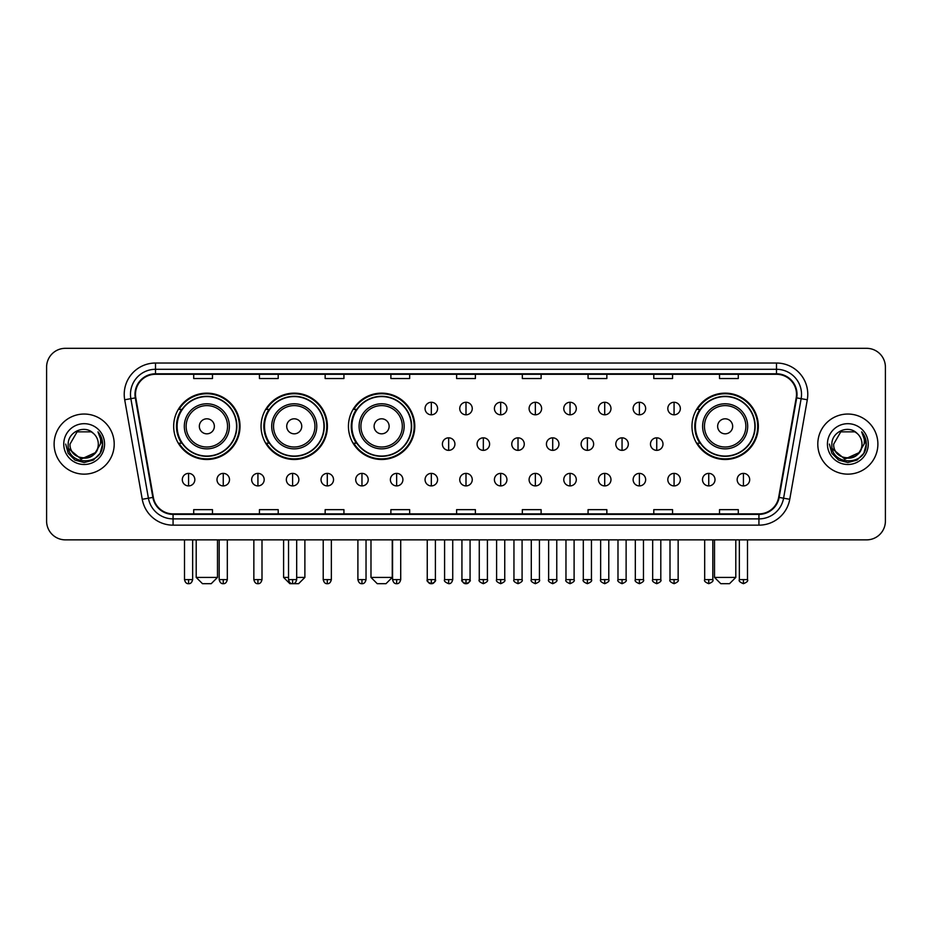 <?xml version="1.0" encoding="UTF-8"?>
<svg xmlns="http://www.w3.org/2000/svg" width="932" height="932" viewBox="0 0 932 932"><rect width="100%" height="100%" fill="white"/><g stroke="black" fill="none" stroke-linecap="round" stroke-linejoin="round"><path stroke-width="1.4" d="M691.975 426.308A33.179 33.179 0 0 0 725.154 459.488A33.179 33.179 0 0 0 758.333 426.308A33.179 33.179 0 0 0 725.154 393.141A33.179 33.179 0 0 0 691.975 426.308M348.44 426.308A33.179 33.179 0 0 0 381.619 459.488A33.179 33.179 0 0 0 414.798 426.308A33.179 33.179 0 0 0 381.619 393.141A33.179 33.179 0 0 0 348.44 426.308M261.053 426.308A33.179 33.179 0 0 0 294.232 459.488A33.179 33.179 0 0 0 327.412 426.308A33.179 33.179 0 0 0 294.232 393.141A33.179 33.179 0 0 0 261.053 426.308M173.667 426.308A33.179 33.179 0 0 0 206.846 459.488A33.179 33.179 0 0 0 240.025 426.308A33.179 33.179 0 0 0 206.846 393.141A33.179 33.179 0 0 0 173.667 426.308M181.624 443.213A30.36 30.36 0 0 1 181.624 409.416M269.01 443.213A30.36 30.36 0 0 1 269.01 409.416M356.397 443.213A30.36 30.36 0 0 1 356.397 409.416M699.932 443.213A30.36 30.36 0 0 1 699.932 409.416M46.6 367.092L46.6 521.081A18.78 18.78 0 0 0 65.38 539.861L866.62 539.861A18.78 18.78 0 0 0 885.4 521.081L885.4 367.092A18.78 18.78 0 0 0 866.62 348.323L65.38 348.323A18.78 18.78 0 0 0 46.6 367.092L46.6 521.081M54.114 444.086A30.045 30.045 0 0 0 84.16 474.143A30.045 30.045 0 0 0 114.205 444.086A30.045 30.045 0 0 0 84.16 414.041A30.045 30.045 0 0 0 54.114 444.086A30.045 30.045 0 0 0 84.16 474.143A30.045 30.045 0 0 0 114.205 444.086A30.045 30.045 0 0 0 84.16 414.041A30.045 30.045 0 0 0 54.114 444.086M817.795 444.086A30.045 30.045 0 0 0 847.84 474.143A30.045 30.045 0 0 0 877.886 444.086A30.045 30.045 0 0 0 847.84 414.041A30.045 30.045 0 0 0 817.795 444.086A30.045 30.045 0 0 0 847.84 474.143A30.045 30.045 0 0 0 877.886 444.086A30.045 30.045 0 0 0 847.84 414.041A30.045 30.045 0 0 0 817.795 444.086M135.489 394.329A20.026 20.026 0 0 1 155.516 374.291L776.484 374.291A20.026 20.026 0 0 1 796.208 397.801L778.663 497.339A20.026 20.026 0 0 1 758.928 513.882L173.072 513.882A20.026 20.026 0 0 1 153.337 497.339L135.792 397.801A20.026 20.026 0 0 1 135.489 394.329M134.989 394.329A20.527 20.527 0 0 0 135.303 397.894L152.848 497.42A20.527 20.527 0 0 0 173.072 514.382L758.928 514.382A20.527 20.527 0 0 0 779.152 497.42L796.697 397.894A20.527 20.527 0 0 0 776.484 373.79L155.516 373.79A20.527 20.527 0 0 0 134.989 394.329M124.702 399.758A31.304 31.304 0 0 1 155.516 363.026L776.484 363.026A31.304 31.304 0 0 1 807.298 399.758L789.754 499.296A31.304 31.304 0 0 1 758.928 525.159L173.072 525.159A31.304 31.304 0 0 1 142.246 499.296L124.702 399.758L130.864 398.675A25.036 25.036 0 0 1 155.516 369.293L776.484 369.293A25.036 25.036 0 0 1 801.136 398.675L783.591 498.201A25.036 25.036 0 0 1 758.928 518.891L173.072 518.891A25.036 25.036 0 0 1 148.409 498.201L130.864 398.675A25.036 25.036 0 0 1 130.48 394.329M866.62 348.323L65.38 348.323M65.38 539.861L866.62 539.861M885.4 521.081L885.4 367.092M779.152 497.42L783.591 498.201L801.136 398.675L807.298 399.758M456.61 374.291L456.61 378.532L475.39 378.532L475.39 374.291M390.881 374.291L390.881 378.532L409.661 378.532L409.661 374.291M325.152 374.291L325.152 378.532L343.931 378.532L343.931 374.291M259.434 374.291L259.434 378.532L278.214 378.532L278.214 374.291M193.705 374.291L193.705 378.532L212.484 378.532L212.484 374.291M522.339 374.291L522.339 378.532L541.119 378.532L541.119 374.291M588.069 374.291L588.069 378.532L606.848 378.532L606.848 374.291M653.786 374.291L653.786 378.532L672.566 378.532L672.566 374.291M719.516 374.291L719.516 378.532L738.295 378.532L738.295 374.291M475.39 513.882L475.39 509.653L456.61 509.653L456.61 513.882M409.661 513.882L409.661 509.653L390.881 509.653L390.881 513.882M343.931 513.882L343.931 509.653L325.152 509.653L325.152 513.882M278.214 513.882L278.214 509.653L259.434 509.653L259.434 513.882M212.484 513.882L212.484 509.653L193.705 509.653L193.705 513.882M541.119 513.882L541.119 509.653L522.339 509.653L522.339 513.882M606.848 513.882L606.848 509.653L588.069 509.653L588.069 513.882M672.566 513.882L672.566 509.653L653.786 509.653L653.786 513.882M738.295 513.882L738.295 509.653L719.516 509.653L719.516 513.882M94.994 453.185C87.492 463.332 69.271 456.843 70.017 444.086C69.143 462.342 99.176 462.342 98.303 444.086C99.176 462.342 69.143 462.342 70.017 444.086L77.088 431.842L91.231 431.842L93.421 433.403C84.742 424.305 68.024 431.796 68.187 444.086C66.591 465.93 102.007 466.501 102.578 445.147L102.613 444.086C102.555 439.45 101.017 435.372 97.977 431.865C100.283 435.652 101.099 439.729 100.411 444.086L94.994 453.185A14.143 14.143 0 0 0 98.303 444.086C99.176 462.342 69.143 462.342 70.017 444.086L77.088 431.842M98.303 444.086A14.143 14.143 0 0 0 93.421 433.403M95.903 452.428L81.142 459.115L68.63 448.676M63.749 444.086A20.411 20.411 0 0 0 84.16 464.497A20.411 20.411 0 0 0 104.57 444.086A20.411 20.411 0 0 0 84.16 423.687A20.411 20.411 0 0 0 63.749 444.086M97.977 431.865L102.602 444.622L101.739 438.506L102.602 444.622L101.739 438.506L102.602 444.622L98.116 432.017L102.602 444.622L98.116 432.017L102.613 444.086L100.132 453.313L93.386 460.07L84.16 462.54L74.933 460.07L68.176 453.313L65.706 444.086M98.116 432.017L102.602 444.634M211.226 583.677L202.465 583.677L196.209 577.421L217.494 577.421L211.226 583.677M214.36 426.308A7.514 7.514 0 0 0 206.846 418.806A7.514 7.514 0 0 0 199.332 426.308A7.514 7.514 0 0 0 206.846 433.823A7.514 7.514 0 0 0 214.36 426.308M229.389 426.308A22.531 22.531 0 0 0 206.846 403.777A22.531 22.531 0 0 0 184.315 426.308A22.531 22.531 0 0 0 206.846 448.851A22.531 22.531 0 0 0 229.389 426.308A22.531 22.531 0 0 1 206.846 448.851A22.531 22.531 0 0 1 184.315 426.308M236.577 426.308A29.731 29.731 0 0 0 206.846 396.578A29.731 29.731 0 0 0 177.115 426.308A29.731 29.731 0 0 0 206.846 456.051A29.731 29.731 0 0 0 236.577 426.308M239.396 426.308A32.55 32.55 0 0 1 179.026 443.213L182.043 443.213A30.01 30.01 0 0 0 226.709 448.816A30.01 30.01 0 0 0 226.709 403.812A30.01 30.01 0 0 0 182.043 409.416L179.026 409.416A32.55 32.55 0 0 1 239.396 426.308M296.679 577.421L304.88 577.421L298.613 583.677L289.852 583.677L283.596 577.421L288.536 577.421M301.747 426.308A7.514 7.514 0 0 0 294.232 418.806A7.514 7.514 0 0 0 286.718 426.308A7.514 7.514 0 0 0 294.232 433.823A7.514 7.514 0 0 0 301.747 426.308M316.763 426.308A22.531 22.531 0 0 0 294.232 403.777A22.531 22.531 0 0 0 271.701 426.308A22.531 22.531 0 0 0 294.232 448.851A22.531 22.531 0 0 0 316.763 426.308A22.531 22.531 0 0 1 294.232 448.851A22.531 22.531 0 0 1 271.701 426.308M323.963 426.308A29.731 29.731 0 0 0 294.232 396.578A29.731 29.731 0 0 0 264.502 426.308A29.731 29.731 0 0 0 294.232 456.051A29.731 29.731 0 0 0 323.963 426.308M326.783 426.308A32.55 32.55 0 0 1 266.412 443.213L269.43 443.213A30.01 30.01 0 0 0 314.096 448.816A30.01 30.01 0 0 0 314.096 403.812A30.01 30.01 0 0 0 269.43 409.416L266.412 409.416A32.55 32.55 0 0 1 326.783 426.308M385.999 583.677L377.239 583.677L370.983 577.421L392.255 577.421L385.999 583.677M389.133 426.308A7.514 7.514 0 0 0 381.619 418.806A7.514 7.514 0 0 0 374.105 426.308A7.514 7.514 0 0 0 381.619 433.823A7.514 7.514 0 0 0 389.133 426.308M404.15 426.308A22.531 22.531 0 0 0 381.619 403.777A22.531 22.531 0 0 0 359.088 426.308A22.531 22.531 0 0 0 381.619 448.851A22.531 22.531 0 0 0 404.15 426.308A22.531 22.531 0 0 1 381.619 448.851A22.531 22.531 0 0 1 359.088 426.308M411.35 426.308A29.731 29.731 0 0 0 381.619 396.578A29.731 29.731 0 0 0 351.888 426.308A29.731 29.731 0 0 0 381.619 456.051A29.731 29.731 0 0 0 411.35 426.308M414.169 426.308A32.55 32.55 0 0 1 353.799 443.213L356.816 443.213A30.01 30.01 0 0 0 401.482 448.816A30.01 30.01 0 0 0 401.482 403.812A30.01 30.01 0 0 0 356.816 409.416L353.799 409.416A32.55 32.55 0 0 1 414.169 426.308M729.535 583.677L720.774 583.677L714.506 577.421L735.791 577.421L729.535 583.677M732.668 426.308A7.514 7.514 0 0 0 725.154 418.806A7.514 7.514 0 0 0 717.64 426.308A7.514 7.514 0 0 0 725.154 433.823A7.514 7.514 0 0 0 732.668 426.308M747.685 426.308A22.531 22.531 0 0 0 725.154 403.777A22.531 22.531 0 0 0 702.612 426.308A22.531 22.531 0 0 0 725.154 448.851A22.531 22.531 0 0 0 747.685 426.308A22.531 22.531 0 0 1 725.154 448.851A22.531 22.531 0 0 1 702.612 426.308M754.885 426.308A29.731 29.731 0 0 0 725.154 396.578A29.731 29.731 0 0 0 695.423 426.308A29.731 29.731 0 0 0 725.154 456.051A29.731 29.731 0 0 0 754.885 426.308M757.704 426.308A32.55 32.55 0 0 1 697.334 443.213L700.351 443.213A30.01 30.01 0 0 0 745.006 448.816A30.01 30.01 0 0 0 745.006 403.812A30.01 30.01 0 0 0 700.351 409.416L697.334 409.416A32.55 32.55 0 0 1 757.704 426.308M431.318 402.275A6.256 6.256 0 0 0 425.062 408.531A6.256 6.256 0 0 0 431.318 414.798A6.256 6.256 0 0 0 437.586 408.531A6.256 6.256 0 0 0 431.318 402.275L431.318 414.798A6.256 6.256 0 0 0 437.586 408.531A6.256 6.256 0 0 0 431.318 402.275M466 402.275A6.256 6.256 0 0 0 459.744 408.531A6.256 6.256 0 0 0 466 414.798A6.256 6.256 0 0 0 472.256 408.531A6.256 6.256 0 0 0 466 402.275L466 414.798A6.256 6.256 0 0 0 472.256 408.531A6.256 6.256 0 0 0 466 402.275M500.682 402.275A6.256 6.256 0 0 0 494.414 408.531A6.256 6.256 0 0 0 500.682 414.798A6.256 6.256 0 0 0 506.938 408.531A6.256 6.256 0 0 0 500.682 402.275L500.682 414.798A6.256 6.256 0 0 0 506.938 408.531A6.256 6.256 0 0 0 500.682 402.275M535.352 402.275A6.256 6.256 0 0 0 529.096 408.531A6.256 6.256 0 0 0 535.352 414.798A6.256 6.256 0 0 0 541.62 408.531A6.256 6.256 0 0 0 535.352 402.275L535.352 414.798A6.256 6.256 0 0 0 541.62 408.531A6.256 6.256 0 0 0 535.352 402.275M570.034 402.275A6.256 6.256 0 0 0 563.778 408.531A6.256 6.256 0 0 0 570.034 414.798A6.256 6.256 0 0 0 576.291 408.531A6.256 6.256 0 0 0 570.034 402.275L570.034 414.798A6.256 6.256 0 0 0 576.291 408.531A6.256 6.256 0 0 0 570.034 402.275M604.717 402.275A6.256 6.256 0 0 0 598.461 408.531A6.256 6.256 0 0 0 604.717 414.798A6.256 6.256 0 0 0 610.973 408.531A6.256 6.256 0 0 0 604.717 402.275L604.717 414.798A6.256 6.256 0 0 0 610.973 408.531A6.256 6.256 0 0 0 604.717 402.275M639.399 402.275A6.256 6.256 0 0 0 633.131 408.531A6.256 6.256 0 0 0 639.399 414.798A6.256 6.256 0 0 0 645.655 408.531A6.256 6.256 0 0 0 639.399 402.275L639.399 414.798A6.256 6.256 0 0 0 645.655 408.531A6.256 6.256 0 0 0 639.399 402.275M674.069 402.275A6.256 6.256 0 0 0 667.813 408.531A6.256 6.256 0 0 0 674.069 414.798A6.256 6.256 0 0 0 680.337 408.531A6.256 6.256 0 0 0 674.069 402.275L674.069 414.798A6.256 6.256 0 0 0 680.337 408.531A6.256 6.256 0 0 0 674.069 402.275M448.665 437.83A6.256 6.256 0 0 0 442.397 444.086A6.256 6.256 0 0 0 448.665 450.354A6.256 6.256 0 0 0 454.921 444.086A6.256 6.256 0 0 0 448.665 437.83L448.665 450.354A6.256 6.256 0 0 0 454.921 444.086A6.256 6.256 0 0 0 448.665 437.83M483.335 437.83A6.256 6.256 0 0 0 477.079 444.086A6.256 6.256 0 0 0 483.335 450.354A6.256 6.256 0 0 0 489.603 444.086A6.256 6.256 0 0 0 483.335 437.83L483.335 450.354A6.256 6.256 0 0 0 489.603 444.086A6.256 6.256 0 0 0 483.335 437.83M518.017 437.83A6.256 6.256 0 0 0 511.761 444.086A6.256 6.256 0 0 0 518.017 450.354A6.256 6.256 0 0 0 524.273 444.086A6.256 6.256 0 0 0 518.017 437.83L518.017 450.354A6.256 6.256 0 0 0 524.273 444.086A6.256 6.256 0 0 0 518.017 437.83M552.699 437.83A6.256 6.256 0 0 0 546.432 444.086A6.256 6.256 0 0 0 552.699 450.354A6.256 6.256 0 0 0 558.955 444.086A6.256 6.256 0 0 0 552.699 437.83L552.699 450.354A6.256 6.256 0 0 0 558.955 444.086A6.256 6.256 0 0 0 552.699 437.83M587.381 437.83A6.256 6.256 0 0 0 581.114 444.086A6.256 6.256 0 0 0 587.381 450.354A6.256 6.256 0 0 0 593.637 444.086A6.256 6.256 0 0 0 587.381 437.83L587.381 450.354A6.256 6.256 0 0 0 593.637 444.086A6.256 6.256 0 0 0 587.381 437.83M622.052 437.83A6.256 6.256 0 0 0 615.796 444.086A6.256 6.256 0 0 0 622.052 450.354A6.256 6.256 0 0 0 628.319 444.086A6.256 6.256 0 0 0 622.052 437.83L622.052 450.354A6.256 6.256 0 0 0 628.319 444.086A6.256 6.256 0 0 0 622.052 437.83M656.734 437.83A6.256 6.256 0 0 0 650.478 444.086A6.256 6.256 0 0 0 656.734 450.354A6.256 6.256 0 0 0 662.99 444.086A6.256 6.256 0 0 0 656.734 437.83L656.734 450.354A6.256 6.256 0 0 0 662.99 444.086A6.256 6.256 0 0 0 656.734 437.83M188.567 473.386A6.256 6.256 0 0 0 182.311 479.642A6.256 6.256 0 0 0 188.567 485.91A6.256 6.256 0 0 0 194.835 479.642A6.256 6.256 0 0 0 188.567 473.386L188.567 485.91A6.256 6.256 0 0 0 194.835 479.642A6.256 6.256 0 0 0 188.567 473.386M223.249 473.386A6.256 6.256 0 0 0 216.993 479.642A6.256 6.256 0 0 0 223.249 485.91A6.256 6.256 0 0 0 229.505 479.642A6.256 6.256 0 0 0 223.249 473.386L223.249 485.91A6.256 6.256 0 0 0 229.505 479.642A6.256 6.256 0 0 0 223.249 473.386M257.931 473.386A6.256 6.256 0 0 0 251.663 479.642A6.256 6.256 0 0 0 257.931 485.91A6.256 6.256 0 0 0 264.187 479.642A6.256 6.256 0 0 0 257.931 473.386L257.931 485.91A6.256 6.256 0 0 0 264.187 479.642A6.256 6.256 0 0 0 257.931 473.386M292.601 473.386A6.256 6.256 0 0 0 286.345 479.642A6.256 6.256 0 0 0 292.601 485.91A6.256 6.256 0 0 0 298.869 479.642A6.256 6.256 0 0 0 292.601 473.386L292.601 485.91A6.256 6.256 0 0 0 298.869 479.642A6.256 6.256 0 0 0 292.601 473.386M327.283 473.386A6.256 6.256 0 0 0 321.027 479.642A6.256 6.256 0 0 0 327.283 485.91A6.256 6.256 0 0 0 333.54 479.642A6.256 6.256 0 0 0 327.283 473.386L327.283 485.91A6.256 6.256 0 0 0 333.54 479.642A6.256 6.256 0 0 0 327.283 473.386M361.966 473.386A6.256 6.256 0 0 0 355.709 479.642A6.256 6.256 0 0 0 361.966 485.91A6.256 6.256 0 0 0 368.222 479.642A6.256 6.256 0 0 0 361.966 473.386L361.966 485.91A6.256 6.256 0 0 0 368.222 479.642A6.256 6.256 0 0 0 361.966 473.386M396.648 473.386A6.256 6.256 0 0 0 390.38 479.642A6.256 6.256 0 0 0 396.648 485.91A6.256 6.256 0 0 0 402.904 479.642A6.256 6.256 0 0 0 396.648 473.386L396.648 485.91A6.256 6.256 0 0 0 402.904 479.642A6.256 6.256 0 0 0 396.648 473.386M431.318 473.386A6.256 6.256 0 0 0 425.062 479.642A6.256 6.256 0 0 0 431.318 485.91A6.256 6.256 0 0 0 437.586 479.642A6.256 6.256 0 0 0 431.318 473.386L431.318 485.91A6.256 6.256 0 0 0 437.586 479.642A6.256 6.256 0 0 0 431.318 473.386M466 473.386A6.256 6.256 0 0 0 459.744 479.642A6.256 6.256 0 0 0 466 485.91A6.256 6.256 0 0 0 472.256 479.642A6.256 6.256 0 0 0 466 473.386L466 485.91A6.256 6.256 0 0 0 472.256 479.642A6.256 6.256 0 0 0 466 473.386M500.682 473.386A6.256 6.256 0 0 0 494.414 479.642A6.256 6.256 0 0 0 500.682 485.91A6.256 6.256 0 0 0 506.938 479.642A6.256 6.256 0 0 0 500.682 473.386L500.682 485.91A6.256 6.256 0 0 0 506.938 479.642A6.256 6.256 0 0 0 500.682 473.386M535.352 473.386A6.256 6.256 0 0 0 529.096 479.642A6.256 6.256 0 0 0 535.352 485.91A6.256 6.256 0 0 0 541.62 479.642A6.256 6.256 0 0 0 535.352 473.386L535.352 485.91A6.256 6.256 0 0 0 541.62 479.642A6.256 6.256 0 0 0 535.352 473.386M570.034 473.386A6.256 6.256 0 0 0 563.778 479.642A6.256 6.256 0 0 0 570.034 485.91A6.256 6.256 0 0 0 576.291 479.642A6.256 6.256 0 0 0 570.034 473.386L570.034 485.91A6.256 6.256 0 0 0 576.291 479.642A6.256 6.256 0 0 0 570.034 473.386M604.717 473.386A6.256 6.256 0 0 0 598.461 479.642A6.256 6.256 0 0 0 604.717 485.91A6.256 6.256 0 0 0 610.973 479.642A6.256 6.256 0 0 0 604.717 473.386L604.717 485.91A6.256 6.256 0 0 0 610.973 479.642A6.256 6.256 0 0 0 604.717 473.386M639.399 473.386A6.256 6.256 0 0 0 633.131 479.642A6.256 6.256 0 0 0 639.399 485.91A6.256 6.256 0 0 0 645.655 479.642A6.256 6.256 0 0 0 639.399 473.386L639.399 485.91A6.256 6.256 0 0 0 645.655 479.642A6.256 6.256 0 0 0 639.399 473.386M674.069 473.386A6.256 6.256 0 0 0 667.813 479.642A6.256 6.256 0 0 0 674.069 485.91A6.256 6.256 0 0 0 680.337 479.642A6.256 6.256 0 0 0 674.069 473.386L674.069 485.91A6.256 6.256 0 0 0 680.337 479.642A6.256 6.256 0 0 0 674.069 473.386M708.751 473.386A6.256 6.256 0 0 0 702.495 479.642A6.256 6.256 0 0 0 708.751 485.91A6.256 6.256 0 0 0 715.007 479.642A6.256 6.256 0 0 0 708.751 473.386L708.751 485.91A6.256 6.256 0 0 0 715.007 479.642A6.256 6.256 0 0 0 708.751 473.386M743.433 473.386A6.256 6.256 0 0 0 737.165 479.642A6.256 6.256 0 0 0 743.433 485.91A6.256 6.256 0 0 0 749.689 479.642A6.256 6.256 0 0 0 743.433 473.386L743.433 485.91A6.256 6.256 0 0 0 749.689 479.642A6.256 6.256 0 0 0 743.433 473.386M861.984 444.086C862.857 462.342 832.824 462.342 833.697 444.086L840.769 431.842L854.912 431.842L857.114 433.403C848.423 424.305 831.717 431.796 831.868 444.086C830.284 465.93 865.688 466.501 866.259 445.147L866.294 444.086C866.236 439.45 864.698 435.372 861.657 431.865C863.964 435.652 864.779 439.729 864.104 444.086L858.687 453.185A14.143 14.143 0 0 0 861.984 444.086C862.857 462.342 832.824 462.342 833.697 444.086C832.824 462.342 862.857 462.342 861.984 444.086A14.143 14.143 0 0 0 857.114 433.403M858.687 453.185C851.172 463.332 832.963 456.843 833.697 444.086M859.584 452.428L844.823 459.115L832.311 448.676M827.43 444.086A20.411 20.411 0 0 0 847.84 464.497A20.411 20.411 0 0 0 868.251 444.086A20.411 20.411 0 0 0 847.84 423.687A20.411 20.411 0 0 0 827.43 444.086M861.657 431.865L866.282 444.622L865.42 438.506L866.282 444.622L865.42 438.506L866.282 444.622L861.797 432.017L866.282 444.622L861.797 432.017L866.294 444.086L863.824 453.313L857.067 460.07L847.84 462.54L838.614 460.07L831.868 453.313L829.387 444.086M861.797 432.017L866.282 444.634M776.484 363.026L776.484 373.79M130.864 398.675L135.303 397.894M173.072 525.159L173.072 514.382M758.928 514.382L758.928 525.159M142.246 499.296L152.848 497.42M796.697 397.894L801.136 398.675M155.516 363.026L155.516 373.79M783.591 498.201L789.754 499.296M227.548 426.308A20.702 20.702 0 0 0 206.846 405.606A20.702 20.702 0 0 0 186.144 426.308A20.702 20.702 0 0 0 206.846 447.01A20.702 20.702 0 0 0 227.548 426.308M314.934 426.308A20.702 20.702 0 0 0 294.232 405.606A20.702 20.702 0 0 0 273.53 426.308A20.702 20.702 0 0 0 294.232 447.01A20.702 20.702 0 0 0 314.934 426.308M402.321 426.308A20.702 20.702 0 0 0 381.619 405.606A20.702 20.702 0 0 0 360.917 426.308A20.702 20.702 0 0 0 381.619 447.01A20.702 20.702 0 0 0 402.321 426.308M745.856 426.308A20.702 20.702 0 0 0 725.154 405.606A20.702 20.702 0 0 0 704.452 426.308A20.702 20.702 0 0 0 725.154 447.01A20.702 20.702 0 0 0 745.856 426.308M448.665 579.611L444.587 579.611C443.772 580.916 445.123 582.267 448.665 583.677L448.665 579.611L452.731 579.611L452.731 539.861M483.335 579.611L479.269 579.611C478.442 580.916 479.805 582.267 483.335 583.677L483.335 579.611L487.413 579.611L487.413 539.861M518.017 579.611L513.951 579.611C513.124 580.916 514.476 582.267 518.017 583.677L518.017 579.611L522.083 579.611L522.083 539.861M552.699 579.611L548.633 579.611C547.806 580.916 549.158 582.267 552.699 583.677L552.699 579.611L556.765 579.611L556.765 539.861M587.381 579.611L583.304 579.611C582.477 580.916 583.84 582.267 587.381 583.677L587.381 579.611L591.447 579.611L591.447 539.861M622.052 579.611L617.986 579.611C617.159 580.916 618.522 582.267 622.052 583.677L622.052 579.611L626.118 579.611L626.118 539.861M656.734 579.611L652.668 579.611C651.841 580.916 653.192 582.267 656.734 583.677L656.734 579.611L660.8 579.611L660.8 539.861M188.567 579.611L184.501 579.611C185.212 582.512 186.563 583.875 188.567 583.677L188.567 579.611L192.644 579.611L192.644 539.861M223.249 579.611L219.183 579.611C219.894 582.512 221.245 583.875 223.249 583.677L223.249 579.611L227.315 579.611L227.315 539.861M257.931 579.611L253.854 579.611C254.564 582.512 255.927 583.875 257.931 583.677L257.931 579.611L261.997 579.611L261.997 539.861M292.601 579.611L288.536 579.611C289.246 582.512 290.609 583.875 292.601 583.677L292.601 579.611L296.679 579.611L296.679 539.861M327.283 579.611L323.218 579.611C323.928 582.512 325.28 583.875 327.283 583.677L327.283 579.611L331.349 579.611L331.349 539.861M361.966 579.611L357.9 579.611C358.61 582.512 359.962 583.875 361.966 583.677L361.966 579.611L366.031 579.611L366.031 539.861M396.648 579.611L392.57 579.611C393.281 582.512 394.644 583.875 396.648 583.677L396.648 579.611L400.713 579.611L400.713 539.861M431.318 579.611L427.252 579.611C426.425 580.916 427.788 582.267 431.318 583.677L431.318 579.611L435.395 579.611C436.211 580.916 434.86 582.267 431.318 583.677C429.314 583.875 427.963 582.512 427.252 579.611L427.252 539.861M466 579.611L461.934 579.611C461.107 580.916 462.458 582.267 466 583.677L466 579.611L470.066 579.611C470.893 580.916 469.542 582.267 466 583.677C463.996 583.875 462.645 582.512 461.934 579.611L461.934 539.861M500.682 579.611L496.605 579.611C495.789 580.916 497.14 582.267 500.682 583.677L500.682 579.611L504.748 579.611L504.748 539.861L504.748 579.611C505.575 580.916 504.212 582.267 500.682 583.677M535.352 579.611L531.287 579.611L531.287 539.861L531.287 579.611C530.459 580.916 531.822 582.267 535.352 583.677L535.352 579.611L539.43 579.611L539.43 539.861M570.034 579.611L565.969 579.611C565.142 580.916 566.493 582.267 570.034 583.677L570.034 579.611L574.1 579.611L574.1 539.861M604.717 579.611L600.651 579.611C599.824 580.916 601.175 582.267 604.717 583.677L604.717 579.611L608.782 579.611L608.782 539.861M639.399 579.611L635.321 579.611C634.494 580.916 635.857 582.267 639.399 583.677L639.399 579.611L643.464 579.611L643.464 539.861M674.069 579.611L670.003 579.611C669.176 580.916 670.539 582.267 674.069 583.677L674.069 579.611L678.147 579.611L678.147 539.861M708.751 579.611L704.685 579.611C703.858 580.916 705.209 582.267 708.751 583.677L708.751 579.611L712.817 579.611L712.817 539.861M743.433 579.611L739.356 579.611C738.54 580.916 739.892 582.267 743.433 583.677L743.433 579.611L747.499 579.611L747.499 539.861M217.494 539.861L217.494 577.421M196.209 539.861L196.209 577.421M304.88 539.861L304.88 577.421M283.596 539.861L283.596 577.421M392.255 539.861L392.255 577.421M370.983 539.861L370.983 577.421M735.791 539.861L735.791 577.421M714.506 539.861L714.506 577.421M444.587 579.611L444.587 539.861M452.731 579.611C452.02 582.512 450.669 583.875 448.665 583.677M479.269 579.611L479.269 539.861M487.413 579.611C488.228 580.916 486.877 582.267 483.335 583.677M513.951 579.611L513.951 539.861M522.083 579.611C522.91 580.916 521.559 582.267 518.017 583.677M548.633 579.611L548.633 539.861M556.765 579.611C557.592 580.916 556.229 582.267 552.699 583.677M583.304 579.611L583.304 539.861M591.447 579.611C592.274 580.916 590.911 582.267 587.381 583.677M617.986 579.611L617.986 539.861M626.118 579.611C626.945 580.916 625.593 582.267 622.052 583.677M652.668 579.611L652.668 539.861M660.8 579.611C661.627 580.916 660.275 582.267 656.734 583.677M184.501 579.611L184.501 539.861M192.644 579.611C191.934 582.512 190.571 583.875 188.567 583.677M219.183 579.611L219.183 539.861M227.315 579.611C226.604 582.512 225.253 583.875 223.249 583.677M253.854 579.611L253.854 539.861M261.997 579.611C261.286 582.512 259.935 583.875 257.931 583.677M288.536 579.611L288.536 539.861M296.679 579.611C295.968 582.512 294.605 583.875 292.601 583.677M323.218 579.611L323.218 539.861M331.349 579.611C330.639 582.512 329.287 583.875 327.283 583.677M357.9 579.611L357.9 539.861M366.031 579.611C365.321 582.512 363.969 583.875 361.966 583.677M392.57 579.611L392.57 539.861M400.713 579.611C400.003 582.512 398.64 583.875 396.648 583.677M431.318 583.677C433.322 583.875 434.685 582.512 435.395 579.611L435.395 539.861M466 583.677C468.004 583.875 469.355 582.512 470.066 579.611L470.066 539.861M496.605 579.611L496.605 539.861M539.43 579.611C540.257 580.916 538.894 582.267 535.352 583.677M565.969 579.611L565.969 539.861M574.1 579.611C574.928 580.916 573.576 582.267 570.034 583.677M600.651 579.611L600.651 539.861M608.782 579.611C609.61 580.916 608.258 582.267 604.717 583.677M635.321 579.611L635.321 539.861M643.464 579.611C644.292 580.916 642.929 582.267 639.399 583.677M670.003 579.611L670.003 539.861M678.147 579.611C678.962 580.916 677.611 582.267 674.069 583.677M704.685 579.611L704.685 539.861M712.817 579.611C713.644 580.916 712.293 582.267 708.751 583.677M739.356 579.611L739.356 539.861M747.499 579.611C748.326 580.916 746.963 582.267 743.433 583.677"/></g></svg>

